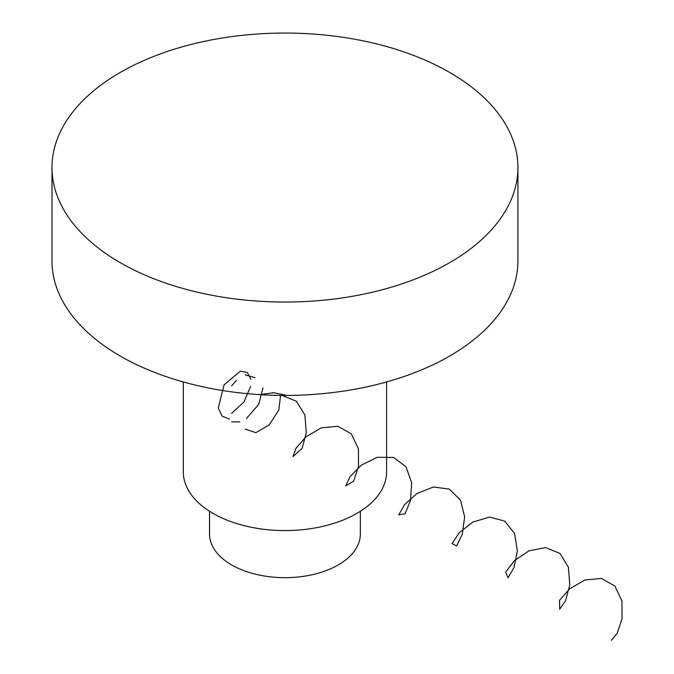 <?xml version="1.0" encoding="UTF-8"?>
<svg xmlns="http://www.w3.org/2000/svg" width="674" height="674" viewBox="0 0 674 674"><rect width="100%" height="100%" fill="white"/><g stroke="black" fill="none" stroke-linecap="round" stroke-linejoin="round"><path stroke-width="1.01" d="M386.606 381.947L386.606 471.893A101.656 58.689 180 0 1 323.857 526.116A101.656 58.689 180 0 1 213.068 513.394A101.656 58.689 180 0 1 183.294 471.893L183.294 381.947M449.684 72.447A232.96 134.497 180 0 1 517.918 167.548A232.96 134.497 180 0 1 374.104 291.808A232.96 134.497 180 0 1 120.225 262.658A232.96 134.497 180 0 1 51.991 167.548A232.96 134.497 180 0 1 195.805 43.288A232.96 134.497 180 0 1 449.684 72.447M517.918 167.548L517.918 260.931A232.96 134.497 180 0 1 374.104 385.191A232.96 134.497 180 0 1 120.225 356.032A232.96 134.497 180 0 1 51.991 260.931L51.991 167.548M360.346 511.263L360.346 534.145A75.395 43.532 180 0 1 313.806 574.358A75.395 43.532 180 0 1 231.645 564.922A75.395 43.532 180 0 1 209.555 534.145L209.555 511.263M231.645 413.331L243.937 401.99L250.644 386.371M250.846 379.327L247.358 372.511L240.407 371.113L224.08 384.812L218.283 407.93L222.024 416.094L229.455 419.043M254.957 377.693L245.26 374.854M236.431 380.313L231.645 385.882M231.645 421.865L239.767 421.84M246.448 418.537L258.656 404.451L262.986 387.938M245.26 429.136L255.884 432.657L269.103 424.999L278.8 410.087L280.569 395.402M259.878 394.644L273.661 392.689L286.736 395.419M281.917 395.419L296.333 401.182L304.875 415.024L306.274 432.666L302.129 448.345L293.005 456.584L295.928 448.336L305.962 436.828L321.245 427.872L337.843 426.254L351.306 433.845L358.425 448.876L358.501 466.602L353.639 481.211L345.737 485.861L350.109 476.526L361.424 465.068L377.33 457.275L393.641 457.469L406.018 466.821L411.679 482.837L410.508 500.394L405.116 513.748L398.738 514.86L404.569 504.632L417.08 493.461L433.433 487.007L449.28 489.08L460.452 500.074L464.647 516.865L462.347 534.019L456.593 545.948L452.035 543.581L459.314 532.696L472.895 522.047L489.518 517.101L504.716 521.053L514.591 533.572L517.354 550.911L514.035 567.424L508.112 577.778L505.618 572.091L514.321 560.776L528.837 550.877L545.544 547.566L559.934 553.396L568.426 567.272L569.791 584.922L565.621 600.568L559.706 609.229L559.504 600.416L569.572 588.908L584.872 579.985L601.469 578.418L614.899 586.068L621.976 601.124L622.009 618.85L617.131 633.425L611.419 640.3"/></g></svg>
